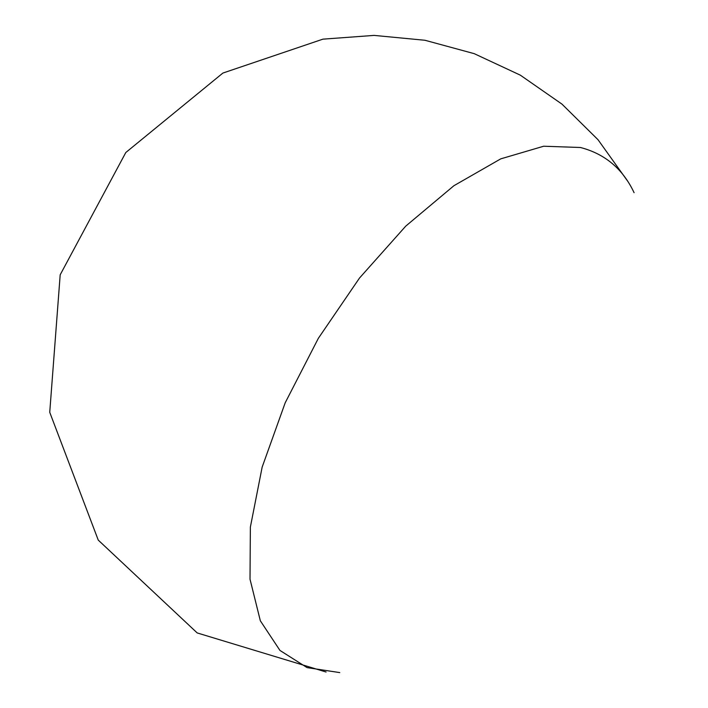 <?xml version="1.0" encoding="UTF-8"?>
<svg xmlns="http://www.w3.org/2000/svg" width="708" height="708" viewBox="0 0 708 708"><rect width="100%" height="100%" fill="white"/><g stroke="black" fill="none" stroke-linecap="round" stroke-linejoin="round"><path stroke-width="1.06" d="M634.085 192.682C622.916 168.955 605.039 153.893 580.445 147.494L543.655 146.229L500.768 158.849L453.89 185.726L405.755 226.126L359.514 278.032L318.379 338.265L285.209 402.764L262.155 467.121L250.366 527.106L250.012 579.179L260.34 620.792L279.961 650.44L307.077 667.617L339.769 672.6M627.368 180.752L598.012 139.706L562.002 104.147L520.336 75.163L474.227 53.658L424.995 40.276L374.072 35.4L322.919 39.152L222.896 73.057L125.803 152.521L60.189 274.801L49.737 412.304L98.253 540.107L197.196 632.934L326.096 672.025"/></g></svg>
